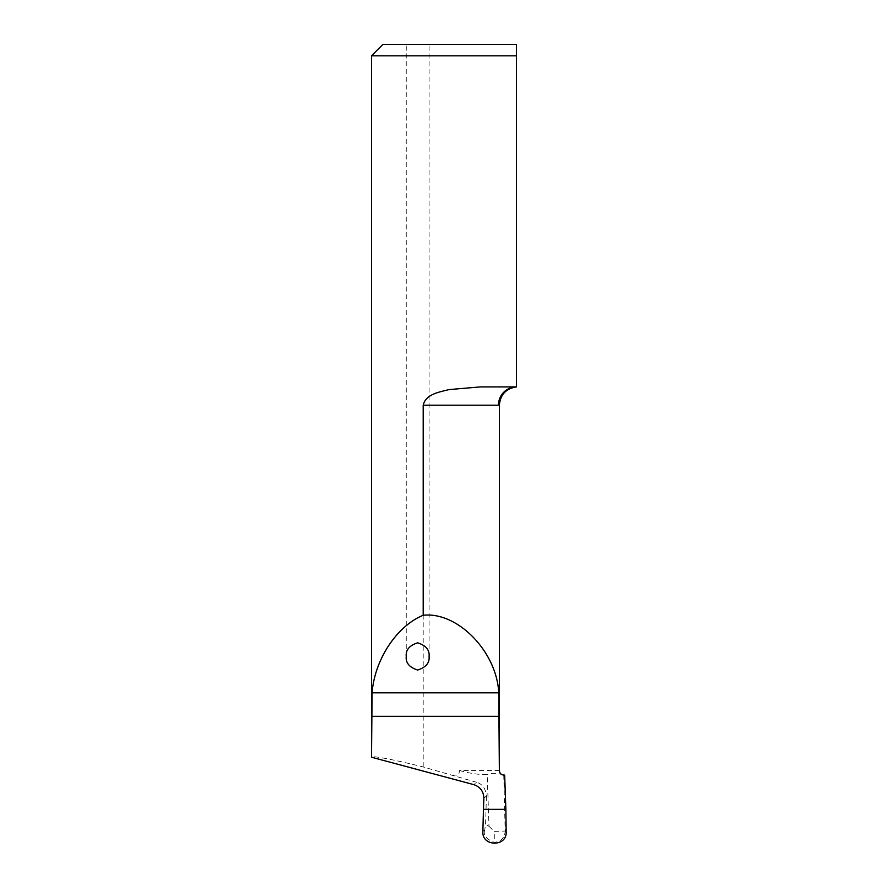 <?xml version="1.0" encoding="UTF-8"?>
<svg xmlns="http://www.w3.org/2000/svg" width="888" height="888" viewBox="0 0 888 888"><rect width="100%" height="100%" fill="white"/><g stroke="black" fill="none" stroke-linecap="round" stroke-linejoin="round"><path stroke-width="0.67" stroke-dasharray="4.44 3.33" d="M406.249 656.432L406.249 44.4L429.082 44.4L406.249 44.4M429.082 656.432L429.082 44.4M503.252 775.046A4.562 4.562 0 0 1 502.075 774.702M503.94 775.102L504.673 775.102M483.849 798.301L486.446 795.914C485.658 788.6 482.439 784.071 476.778 782.35L473.715 784.615M476.778 782.35L423.199 766.955C393.872 759.617 370.141 755.122 371.506 757.164M371.506 55.822L516.494 55.822L516.494 386.913L480.33 386.913L516.494 386.913A18.271 18.049 90 0 0 498.457 405.183L423.199 405.183C425.851 393.983 439.405 392.119 448.962 389.599L480.33 386.913L516.494 386.913M423.199 766.955L423.199 405.183M486.435 796.392L485.558 824.586L484.748 829.892L482.883 831.257M506.149 831.301L505.183 831.035C504.717 837.828 501.076 841.591 494.294 842.312L494.239 842.312C486.113 839.127 482.95 834.986 484.748 829.892M516.494 44.4L382.917 44.4M499.378 770.529L459.529 770.529L458.685 775.102L452.492 775.102M503.751 775.102L505.183 831.035L494.294 831.412L494.294 842.312M452.403 775.102L458.685 775.102M459.529 770.529C470.096 773.481 479.32 774.813 487.19 774.536L488.999 826.306L485.558 824.586M503.23 775.091C497.846 772.915 492.496 772.726 487.19 774.536M488.999 826.306L494.294 831.412"/><path stroke-width="1.33" d="M406.249 656.432C405.594 662.87 409.401 667.399 417.66 670.04C425.918 667.399 429.725 662.87 429.082 656.432C429.725 650.005 425.918 645.465 417.66 642.823C409.401 645.465 405.594 650.005 406.249 656.432M503.252 775.046A4.562 4.562 0 0 0 503.94 775.102C501.165 774.824 499.633 773.304 499.367 770.529L499.378 405.15C500.333 394.605 506.038 388.533 516.494 386.913L480.33 386.913L448.94 389.599C439.405 392.096 425.818 394.028 423.199 405.183L423.199 615.273C457.609 611.455 496.814 651.703 498.745 692.829L499.367 770.529A4.562 4.562 0 0 0 502.075 774.702M423.199 405.183L498.457 405.183A18.271 18.049 -90 0 1 516.494 386.913L516.494 55.822L371.506 55.822L371.506 757.22L473.715 784.615C480.042 786.757 483.427 791.164 483.86 797.824L483.472 809.345L505.871 809.345L506.149 831.301C507.614 847.196 481.507 846.986 482.883 831.257L483.472 809.345M371.506 757.22L372.094 692.829C374.57 659.695 396.77 625.996 423.199 615.273M516.494 55.822L516.494 44.4L516.494 55.822M371.506 55.822L382.917 44.4L516.494 44.4M503.929 775.102L504.673 775.102L505.871 809.345M372.094 692.829L498.745 692.829M371.506 716.316L499.367 716.316"/></g></svg>
